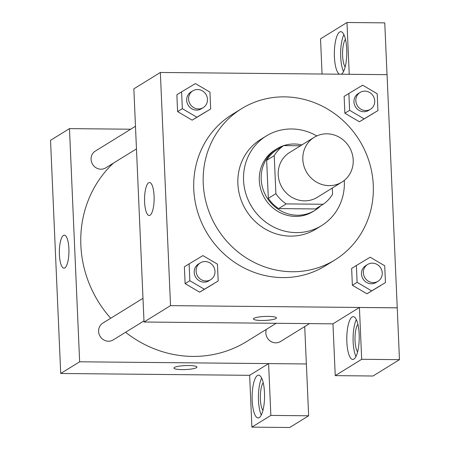 <?xml version="1.0" encoding="UTF-8"?>
<svg xmlns="http://www.w3.org/2000/svg" width="450" height="450" viewBox="0 0 450 450"><rect width="100%" height="100%" fill="white"/><g stroke="black" fill="none" stroke-linecap="round" stroke-linejoin="round"><path stroke-width="0.67" d="M326.886 133.824A26.331 24.778 -121.7 0 1 352.007 153.107A26.331 24.778 -121.7 0 1 341.859 182.126A26.331 24.778 -121.7 0 1 306.939 172.755A26.331 24.778 -121.7 0 1 314.179 137.334A26.331 24.778 -121.7 0 1 326.886 133.824M341.859 182.126L317.244 197.336A26.331 24.778 -121.7 0 1 282.33 187.965A26.331 24.778 -121.7 0 1 289.564 152.544L314.179 137.334M323.156 204.266L315.579 208.946L278.629 208.586A35.359 33.277 -121.7 0 1 268.324 198.349L266.664 160.341L274.236 155.661L275.895 193.669A35.359 33.277 -121.7 0 0 286.2 203.906L323.156 204.266A35.359 33.277 -121.7 0 0 332.572 194.22L332.303 188.032M300.516 145.778L283.657 145.614A35.359 33.277 -121.7 0 0 274.236 155.661M266.664 160.341A35.359 33.277 -121.7 0 1 276.081 150.294L283.657 145.614M301.882 144.934A36.203 34.071 58.3 0 0 283.714 145.614M283.59 145.659A36.203 34.071 58.3 0 0 276.801 148.826A36.203 34.071 58.3 0 0 266.85 197.528A36.203 34.071 58.3 0 0 314.859 210.414A36.203 34.071 58.3 0 0 320.726 205.763M314.859 210.414L312.969 211.584A36.203 34.071 -121.7 0 1 264.954 198.697A36.203 34.071 -121.7 0 1 274.911 149.996L276.801 148.826M268.324 198.349L275.895 193.669M278.629 208.586L286.2 203.906M316.794 135.939A52.656 49.556 58.3 0 0 266.259 135.996A52.656 49.556 58.3 0 0 251.781 206.837A52.656 49.556 58.3 0 0 321.615 225.585A52.656 49.556 58.3 0 0 344.317 181.277A52.656 49.556 58.3 0 0 344.272 180.416M266.259 135.996L260.578 139.506A52.656 49.556 58.3 0 0 246.105 210.347A52.656 49.556 58.3 0 0 315.939 229.095L321.615 225.585M373.275 185.124A88.858 83.621 58.3 0 0 326.987 108.709A88.858 83.621 58.3 0 0 241.549 108.709A88.858 83.621 58.3 0 0 217.119 228.257A88.858 83.621 58.3 0 0 334.969 259.892A88.858 83.621 58.3 0 0 373.275 185.124M334.969 259.892L325.502 265.742A88.858 83.621 -121.7 0 1 207.653 234.107A88.858 83.621 -121.7 0 1 232.082 114.559L241.549 108.709M397.238 307.828L387.056 74.661L160.346 72.467L170.528 305.64L397.238 307.828L399.465 359.662L373.022 376.003L335.239 375.637L332.972 323.826L359.421 307.485L397.204 307.851M348.863 93.471L344.132 96.396L344.863 113.22L359.398 121.77L377.938 110.571L377.201 93.746L362.666 85.191L348.863 93.471L349.599 110.295L364.134 118.851L377.938 110.571M356.372 265.494L351.641 268.419L352.373 285.249L366.913 293.799L385.447 282.6L384.711 265.77L370.176 257.22L356.372 265.494L357.109 282.324L371.644 290.874L385.447 282.6M189.112 263.88L184.382 266.805L185.113 283.629L199.654 292.179L218.188 280.98L217.451 264.15L202.916 255.6L189.112 263.88L189.849 280.704L204.384 289.254L218.188 280.98M181.603 91.851L176.867 94.776L177.604 111.606L192.139 120.156L210.679 108.956L209.942 92.126L195.407 83.576L181.603 91.851L182.34 108.681L196.875 117.231L210.679 108.956M253.929 318.324A11.52 1.991 -2.5 0 1 266.58 316.395A11.52 1.991 -2.5 0 1 276.457 317.931A11.52 1.991 -2.5 0 1 265.033 320.423A11.52 1.991 -2.5 0 1 253.44 318.938A11.52 1.991 -2.5 0 1 253.929 318.324M160.346 72.467L133.841 88.847L144.023 322.014L170.528 305.64M144.023 322.014L332.978 323.843M253.44 318.932A11.52 1.991 177.5 0 0 265.033 320.417A11.52 1.991 177.5 0 0 276.457 317.925M359.162 334.249A21.392 6.221 90.6 0 1 352.8 359.443A21.392 6.221 90.6 0 1 346.793 337.989A21.392 6.221 90.6 0 1 353.216 316.659A21.392 6.221 90.6 0 1 359.162 334.249M359.421 307.485L361.682 359.297L335.239 375.637M356.338 319.635A21.392 6.221 -89.4 0 0 355.978 356.529M357.621 351.911A14.811 4.303 90.6 0 1 354.999 338.068A14.811 4.303 90.6 0 1 357.891 324.281M361.682 359.297L399.465 359.662M154.091 196.065A16.509 4.798 90.6 0 1 149.186 215.505A16.509 4.798 90.6 0 1 144.546 198.951A16.509 4.798 90.6 0 1 149.501 182.492A16.509 4.798 90.6 0 1 154.091 196.065M339.418 74.199A21.392 6.221 90.6 0 1 334.384 51.379A21.392 6.221 90.6 0 1 340.774 31.68A21.392 6.221 90.6 0 1 346.719 49.264A21.392 6.221 90.6 0 1 341.308 74.222M349.239 74.295L346.978 22.5L320.529 38.841L322.071 74.031M343.896 34.656A21.392 6.221 -89.4 0 0 343.536 71.544M345.178 66.932A14.811 4.303 90.6 0 1 342.557 53.089A14.811 4.303 90.6 0 1 345.448 39.296M346.978 22.5L384.761 22.866L387.022 74.661M276.182 323.297L246.729 341.494A111.892 105.3 -121.7 0 1 125.584 332.274M110.706 318.257A111.892 105.3 -121.7 0 1 113.383 163.148M135.472 126.281L95.332 151.088A9.872 9.293 58.3 0 0 91.53 161.966A9.872 9.293 58.3 0 0 100.946 169.2A9.872 9.293 58.3 0 0 105.716 167.884L136.463 148.882M309.471 323.618L280.485 341.527A9.872 9.293 -121.7 0 1 269.438 340.414A9.872 9.293 -121.7 0 1 266.4 329.338M143.972 320.912L113.226 339.907A9.872 9.293 -121.7 0 1 100.131 336.392A9.872 9.293 -121.7 0 1 102.847 323.111L142.987 298.311M304.718 326.554L306.354 363.966M130.725 129.218L69.469 128.627L79.644 361.794L268.599 363.6L270.861 415.418L251.899 427.134L249.638 375.317L268.571 363.623M268.599 363.6L306.382 363.966L308.649 415.783L289.682 427.5L251.899 427.134M262.952 410.411A14.811 4.303 90.6 0 1 260.331 396.568A14.811 4.303 90.6 0 1 263.222 382.776M261.669 378.135A21.392 6.221 -89.4 0 0 261.309 415.024M264.493 392.743A21.392 6.221 90.6 0 1 258.131 417.938A21.392 6.221 90.6 0 1 252.124 396.489A21.392 6.221 90.6 0 1 258.548 375.159A21.392 6.221 90.6 0 1 264.493 392.743M270.861 415.418L308.649 415.783M69.469 128.627L50.535 140.327L60.711 373.494L249.638 375.317M64.851 267.891A16.509 4.798 90.6 0 1 63.984 268.149A16.509 4.798 90.6 0 1 59.344 251.595A16.509 4.798 90.6 0 1 64.305 235.136A16.509 4.798 90.6 0 1 68.934 250.194A16.509 4.798 90.6 0 1 64.851 267.891M60.711 373.494L79.644 361.794M174.409 367.464A11.52 1.991 -2.5 0 1 187.059 365.529A11.52 1.991 -2.5 0 1 196.937 367.065A11.52 1.991 -2.5 0 1 185.513 369.557A11.52 1.991 -2.5 0 1 173.919 368.072A11.52 1.991 -2.5 0 1 174.409 367.464M173.919 368.072A11.52 1.991 177.5 0 0 185.513 369.551A11.52 1.991 177.5 0 0 196.937 367.065M203.22 107.634L201.33 108.804A9.872 9.293 -121.7 0 1 188.235 105.289A9.872 9.293 -121.7 0 1 190.952 92.002L192.842 90.832A9.872 9.293 -121.7 0 1 197.606 89.516A9.872 9.293 -121.7 0 1 207.028 96.75A9.872 9.293 -121.7 0 1 203.22 107.634A9.872 9.293 -121.7 0 1 190.131 104.119A9.872 9.293 -121.7 0 1 192.842 90.832M176.867 94.776L177.604 111.606L192.139 120.156L196.875 117.231M192.139 120.156L205.942 111.881M177.604 111.606L182.34 108.681M210.735 279.658L208.839 280.828A9.872 9.293 -121.7 0 1 195.744 277.312A9.872 9.293 -121.7 0 1 198.461 264.032L200.351 262.862A9.872 9.293 -121.7 0 1 205.121 261.546A9.872 9.293 -121.7 0 1 214.537 268.774A9.872 9.293 -121.7 0 1 210.735 279.658A9.872 9.293 -121.7 0 1 197.64 276.142A9.872 9.293 -121.7 0 1 200.351 262.862M184.382 266.805L185.113 283.629L199.654 292.179L204.384 289.254M199.654 292.179L213.452 283.905M185.113 283.629L189.849 280.704M370.485 109.249L368.589 110.419A9.872 9.293 -121.7 0 1 355.494 106.903A9.872 9.293 -121.7 0 1 358.211 93.623L360.101 92.453A9.872 9.293 -121.7 0 1 364.871 91.136A9.872 9.293 -121.7 0 1 374.287 98.364A9.872 9.293 -121.7 0 1 370.485 109.249A9.872 9.293 -121.7 0 1 357.39 105.733A9.872 9.293 -121.7 0 1 360.101 92.453M344.132 96.396L344.863 113.22L359.398 121.77L364.134 118.851M359.398 121.77L373.202 113.496M344.863 113.22L349.599 110.295M377.994 281.278L376.099 282.448A9.872 9.293 -121.7 0 1 363.004 278.933A9.872 9.293 -121.7 0 1 365.721 265.646L367.616 264.476A9.872 9.293 -121.7 0 1 372.381 263.16A9.872 9.293 -121.7 0 1 381.803 270.394A9.872 9.293 -121.7 0 1 377.994 281.278A9.872 9.293 -121.7 0 1 364.899 277.762A9.872 9.293 -121.7 0 1 367.616 264.476M351.641 268.419L352.373 285.249L366.913 293.799L371.644 290.874M366.913 293.799L380.711 285.519M352.373 285.249L357.109 282.324"/></g></svg>
